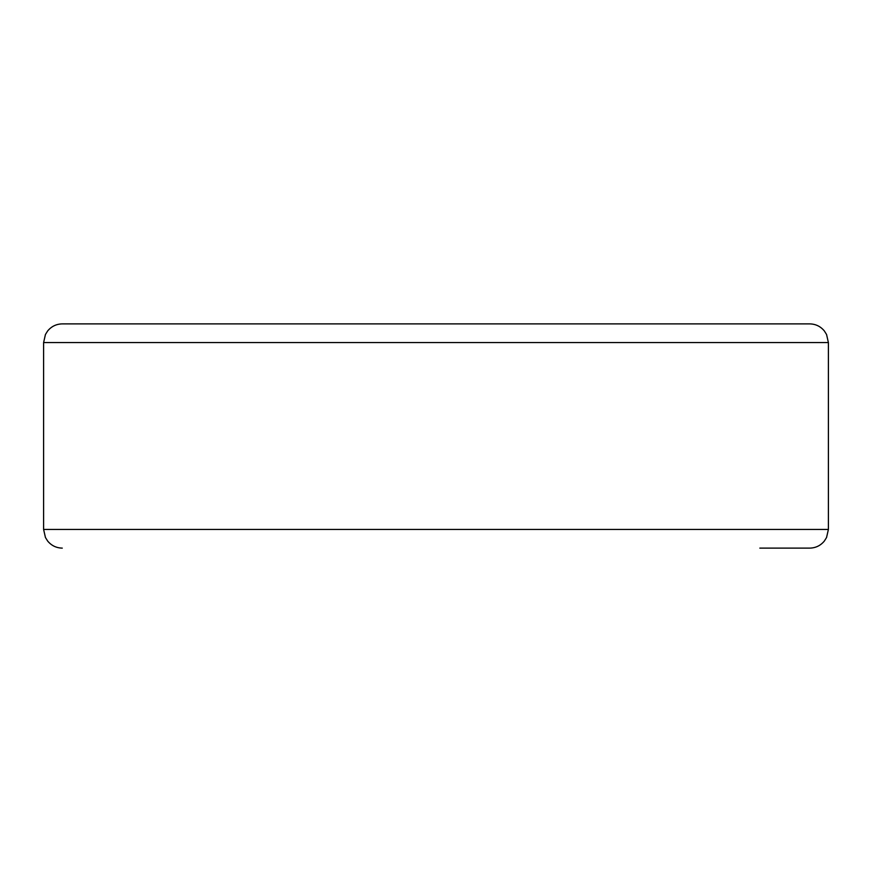<?xml version="1.0" encoding="UTF-8"?>
<svg xmlns="http://www.w3.org/2000/svg" width="872" height="872" viewBox="0 0 872 872"><rect width="100%" height="100%" fill="white"/><g stroke="black" fill="none" stroke-linecap="round" stroke-linejoin="round"><path stroke-width="1.31" d="M436 323.883L809.717 323.883C815.636 324.013 820.498 326.346 824.302 330.891L826.558 334.488L828.4 342.576L43.6 342.576L45.442 334.488L47.698 330.891C51.503 326.346 56.364 324.013 62.283 323.883L759.828 323.883M43.6 342.576L43.6 529.424L828.4 529.424L826.558 537.512L824.302 541.109C820.498 545.654 815.636 547.987 809.717 548.117L759.828 548.117M112.172 323.883L62.283 323.883M828.4 529.424L828.4 342.576M43.6 529.424L45.442 537.512L47.698 541.109C51.503 545.654 56.364 547.987 62.283 548.117"/></g></svg>
